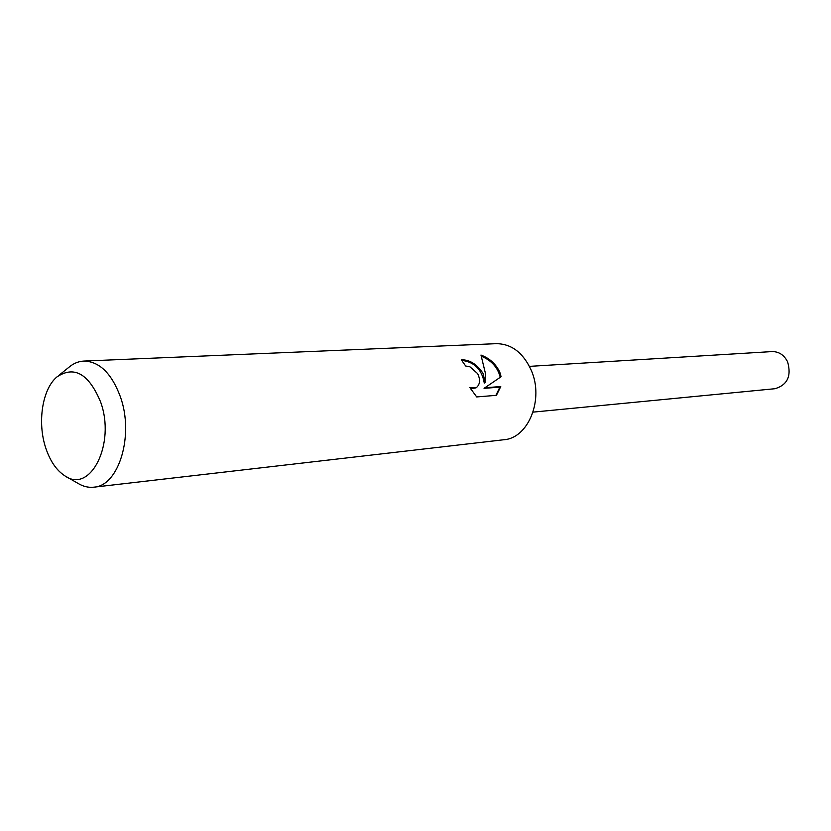 <?xml version="1.0" encoding="UTF-8"?>
<svg xmlns="http://www.w3.org/2000/svg" width="831" height="831" viewBox="0 0 831 831"><rect width="100%" height="100%" fill="white"/><g stroke="black" fill="none" stroke-linecap="round" stroke-linejoin="round"><path stroke-width="1.25" d="M58.357 375.789L68.609 367.51C73.294 363.49 78.374 361.34 83.858 361.07L496.346 343.67C511.501 343.816 523.135 352.676 531.238 370.242C544.212 399.202 528.423 438.197 503.918 439.734L93.799 487.184C88.346 487.776 82.986 486.457 77.73 483.216L66.303 476.651M483.008 373.337L485.148 382.52L485.377 373.181L480.962 355.045C489.646 358.286 495.93 364.02 499.826 372.257L501.103 376.734L484.93 387.745L500.761 386.56L496.419 395.327L476.693 396.938L469.847 387.558L476.173 387.786C480.058 384.566 480.557 379.871 477.69 373.68L469.972 366.835L465.661 365.993L461.288 359.792C469.608 359.636 476.849 364.155 483.008 373.337M83.858 361.07C99.367 361.423 111.52 373.254 120.308 396.564C134.393 435.07 118.843 486.083 93.799 487.184M100.572 401.882C115.966 443.744 90.288 494.331 64.756 475.758C56.466 470.346 50.13 461.091 45.757 447.992C37.166 422.543 42.288 389.012 56.965 376.91C74.25 365.432 88.792 373.753 100.572 401.882M461.776 360.394C474.387 361.901 481.887 369.473 484.286 383.091L485.148 382.52M476.173 387.786L470.668 388.939M495.92 395.379L499.878 387.142L484.047 388.337L500.252 377.295C497.769 367.499 491.557 360.519 481.616 356.343M499.878 387.142L500.761 386.56M484.047 388.337L484.93 387.745M500.252 377.295L501.103 376.734M529.451 366.367L771.989 351.586C778.855 351.513 784.048 354.91 787.58 361.776C791.652 376.038 787.435 385.013 774.918 388.721L533.066 412.124"/></g></svg>
